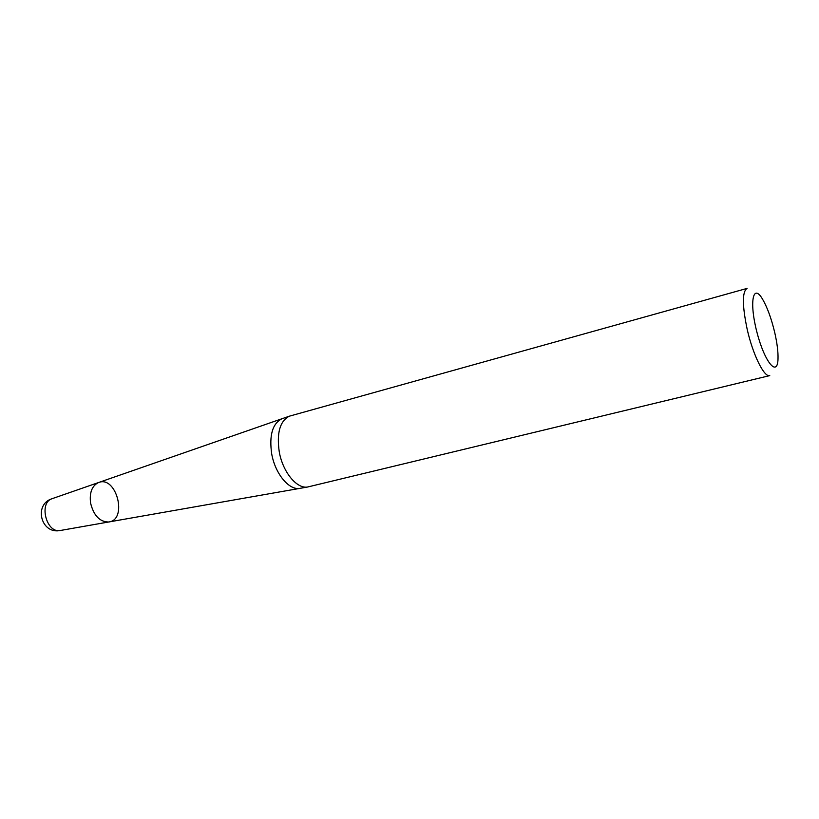 <?xml version="1.0" encoding="UTF-8"?>
<svg xmlns="http://www.w3.org/2000/svg" width="819" height="819" viewBox="0 0 819 819"><rect width="100%" height="100%" fill="white"/><g stroke="black" fill="none" stroke-linecap="round" stroke-linejoin="round"><path stroke-width="1.23" d="M99.007 482.381L98.475 482.565C91.953 485.81 89.332 492.649 90.581 503.091C93.745 515.653 99.795 521.959 108.722 522L109.285 521.898M279.269 451.934C282.811 472.092 296.816 489.056 307.616 487.008L769.758 375.604C764.281 377.743 752.876 354.75 747.153 329.166C742.168 305.211 742.147 291.625 747.082 288.401L289.209 416.226C279.873 421.212 276.556 433.118 279.269 451.934M774.702 332.412C771.314 318.294 767.219 307.145 762.428 298.955C752.866 282.77 749.098 302.518 756.971 332.371C764.639 362.274 777.559 377.692 778.009 358.896C778.234 351.873 777.129 343.048 774.702 332.412M90.581 503.091C89.332 492.649 91.953 485.81 98.475 482.565C116.37 475.01 128.04 519.881 108.722 522L108.282 522.051C99.529 521.683 93.622 515.366 90.581 503.091M281.664 418.878C272.399 423.802 269.082 435.513 271.713 453.982C275.204 473.791 289.005 490.376 299.734 488.4L300.43 488.278M52.385 498.597L51.935 498.751C38.739 502.764 46.202 532.903 59.828 530.579L60.667 530.456M289.209 416.226L51.935 498.751C33.722 504.463 40.725 533.783 59.552 530.63L307.616 487.008"/></g></svg>
